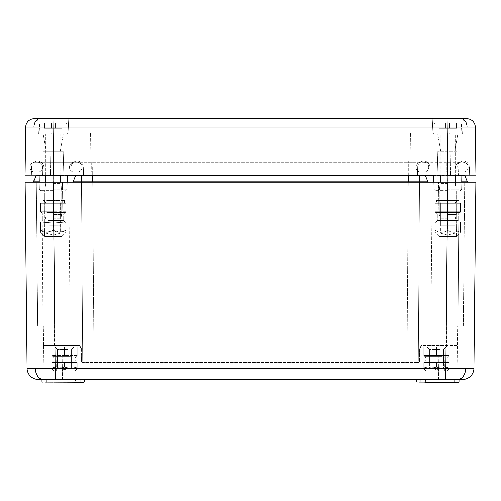 <?xml version="1.0" encoding="UTF-8"?>
<svg xmlns="http://www.w3.org/2000/svg" width="501" height="501" viewBox="0 0 501 501"><rect width="100%" height="100%" fill="white"/><g stroke="black" fill="none" stroke-linecap="round" stroke-linejoin="round"><path stroke-width="0.38" stroke-dasharray="2.5 1.88" d="M33.974 127.041A8.454 5.981 90 0 1 39.948 118.756L34.174 118.756A8.454 8.454 0 0 0 25.72 127.091L475.28 127.091A8.454 8.454 0 0 0 466.826 118.756L432.269 118.756L463.268 118.756L432.269 118.756L447.099 118.756L447.769 175.118L433.678 175.118L461.859 175.118L433.678 175.118L461.859 175.118L437.198 175.118L458.334 175.118L437.198 175.118L458.334 175.118L457.707 151.164L437.83 151.164L457.707 151.164L437.83 151.164L457.707 151.164L458.334 175.118M447.769 190.618L435.356 190.618L447.769 190.618M447.769 189.209L461.615 189.209L447.769 189.209M53.231 190.618L40.819 190.618L53.231 190.618M53.231 189.184L67.078 189.184L53.231 189.184M25.72 127.091L25.05 175.118L67.322 175.118L39.141 175.118L67.322 175.118L39.141 175.118L63.802 175.118L42.666 175.118L63.796 175.118L42.666 175.118L43.293 151.164L63.17 151.164L43.293 151.164L63.17 151.164L43.293 151.164L42.66 175.118M447.769 189.184L461.615 189.184L447.769 189.184M53.231 189.209L67.078 189.209L53.231 189.209M447.769 134.255L433.002 134.255L447.769 134.255M53.231 134.255L67.998 134.255L53.231 134.255M53.231 118.756L68.731 118.756L53.231 118.756M417.471 175.118L417.69 166.977L417.471 175.118L417.69 166.977L408.315 166.977L408.315 175.118L83.523 175.118L83.31 166.977L417.69 166.977A6.112 6.112 0 0 1 423.802 161.028A6.112 6.112 0 0 1 429.939 166.977A6.112 6.112 0 0 0 423.827 161.028A6.112 6.112 0 0 0 417.69 166.977L417.471 175.118L430.152 175.118L429.939 166.977A6.112 6.112 0 0 0 423.827 161.028A6.112 6.112 0 0 0 417.69 166.977L447.769 166.977L447.769 175.118L447.769 161.028L447.769 175.118L456.925 175.118L457.144 166.977L447.769 166.977L447.769 175.118L411.133 175.118L450.587 175.118L417.471 175.118L447.769 175.118L430.152 175.118L429.939 166.977A6.112 6.112 0 0 0 423.827 161.028A6.112 6.112 0 0 0 417.69 166.977L457.144 166.977A6.118 6.118 0 0 1 463.256 161.028A6.112 6.112 0 0 1 469.393 166.977L469.606 175.118L469.393 166.977L83.31 166.977A6.112 6.112 0 0 0 77.198 161.028A6.112 6.112 0 0 0 71.061 166.977L83.31 166.977A6.112 6.112 0 0 0 77.198 161.028L77.173 161.028A6.112 6.112 0 0 0 71.061 166.977L469.393 166.977A6.112 6.112 0 0 0 463.281 161.028L463.281 161.028A6.118 6.118 0 0 0 457.144 166.977L456.925 175.118L447.769 175.118L461.859 175.118L39.141 175.118L475.95 175.118L475.28 127.091M417.477 175.118L408.315 175.118L408.315 161.028L408.315 166.977L71.061 166.977A6.112 6.112 0 0 1 77.173 161.028A6.112 6.112 0 0 0 71.061 166.977L53.231 166.977L53.231 175.118L53.231 161.028L53.231 166.977L53.231 161.028L53.231 166.977L31.607 166.977A6.118 6.118 0 0 1 37.719 161.028A6.118 6.118 0 0 1 43.856 166.977L44.075 175.118L43.856 166.977L53.231 166.977L43.856 166.977A6.118 6.118 0 0 0 37.744 161.028L53.231 161.028L37.744 161.028A6.118 6.118 0 0 0 31.607 166.977L83.31 166.977A6.112 6.112 0 0 0 77.198 161.028A6.112 6.112 0 0 1 83.31 166.977L83.529 175.118L83.31 166.977L83.529 175.118L92.685 175.118L70.841 175.118L71.061 166.977L70.848 175.118L44.075 175.118L93.036 175.118L50.413 175.118L53.231 175.118L53.901 118.756M467.026 127.041A8.454 5.981 90 0 0 461.052 118.756L447.099 118.756M71.061 166.977L70.848 175.118L71.061 166.977M31.607 166.977L31.394 175.118L31.607 166.977M407.964 175.118L93.036 175.118L411.133 175.118L407.964 175.118L407.964 134.237L410.601 134.237L411.133 175.118L410.601 134.237A1.409 1.409 0 0 0 409.192 132.846L448.645 132.846L409.192 132.846A1.409 1.409 0 0 1 410.601 134.237A1.409 1.409 0 0 0 409.192 132.846A1.409 1.409 0 0 1 410.601 134.237L447.769 134.237L447.769 175.118L447.769 134.237L450.055 134.237L450.587 175.118L450.055 134.237L407.964 134.237L407.964 175.118M90.399 134.237L89.867 175.118L90.399 134.237A1.409 1.409 0 0 1 91.808 132.846L407.964 132.846L91.808 132.846A1.409 1.409 0 0 0 90.399 134.237A1.409 1.409 0 0 1 91.808 132.846A1.409 1.409 0 0 0 90.399 134.237L93.036 134.237L93.036 175.118L93.036 134.237L407.964 134.237L53.231 134.237L53.231 175.118L53.231 134.237L50.945 134.237L50.413 175.118L50.945 134.237A1.409 1.409 0 0 1 52.354 132.846A1.409 1.409 0 0 0 50.945 134.237L90.399 134.237M448.645 132.846A1.409 1.409 0 0 1 450.055 134.237A1.409 1.409 0 0 0 448.645 132.846M74.355 162.211L51.81 162.211L74.355 162.211A4.935 4.935 0 0 0 69.42 167.14A4.935 4.935 0 0 0 74.355 172.075L406.893 172.075L74.355 172.075A4.929 4.929 0 0 1 69.42 167.14A4.929 4.929 0 0 1 74.355 162.211A4.929 4.929 0 0 0 69.42 167.14A4.929 4.929 0 0 0 74.355 172.075A4.929 4.929 0 0 1 69.42 167.14A4.929 4.929 0 0 1 74.355 162.211M406.893 162.211L34.901 162.211L420.984 162.211L406.893 162.211L406.893 172.075L91.263 172.075L423.802 172.075L406.893 172.075L406.893 162.211M446.347 162.211L420.984 162.211L460.438 162.211L446.347 162.211L446.347 172.075L420.984 172.075L463.256 172.075L446.347 172.075L446.347 162.211M37.719 162.211L51.81 162.211L37.719 162.211A4.929 4.929 0 0 1 42.648 167.14A4.929 4.929 0 0 1 37.719 172.075A4.929 4.929 0 0 0 42.648 167.14A4.929 4.929 0 0 0 37.719 162.211M77.173 162.211A4.929 4.929 0 0 1 82.101 167.14A4.929 4.929 0 0 1 77.173 172.075A4.929 4.929 0 0 0 82.101 167.14A4.929 4.929 0 0 0 77.173 162.211A4.929 4.929 0 0 1 82.101 167.14A4.929 4.929 0 0 1 77.173 172.075A4.929 4.929 0 0 0 82.101 167.14A4.929 4.929 0 0 0 77.173 162.211M420.984 162.211A4.929 4.929 0 0 0 416.049 167.14A4.929 4.929 0 0 0 420.984 172.075A4.929 4.929 0 0 1 416.049 167.14A4.929 4.929 0 0 1 420.984 162.211A4.929 4.929 0 0 0 416.049 167.14A4.929 4.929 0 0 0 420.984 172.075A4.929 4.929 0 0 1 416.049 167.14A4.929 4.929 0 0 1 420.984 162.211M460.438 162.211A4.929 4.929 0 0 0 455.503 167.14A4.929 4.929 0 0 0 460.438 172.075A4.929 4.929 0 0 1 455.503 167.14A4.929 4.929 0 0 1 460.438 162.211M34.901 172.075A4.935 4.935 0 0 1 29.966 167.14A4.935 4.935 0 0 1 34.901 162.211A4.929 4.929 0 0 0 29.966 167.14A4.929 4.929 0 0 0 34.901 172.075M423.802 162.211A4.929 4.929 0 0 1 428.731 167.14A4.929 4.929 0 0 1 423.802 172.075A4.929 4.929 0 0 0 428.731 167.14A4.929 4.929 0 0 0 423.802 162.211A4.935 4.935 0 0 1 428.731 167.14A4.935 4.935 0 0 1 423.802 172.075A4.929 4.929 0 0 0 428.731 167.14A4.929 4.929 0 0 0 423.802 162.211M463.256 162.211A4.929 4.929 0 0 1 468.185 167.14A4.929 4.929 0 0 1 463.256 172.075A4.929 4.929 0 0 0 468.185 167.14A4.929 4.929 0 0 0 463.256 162.211M53.231 218.799L60.702 218.799L53.231 218.799M53.231 214.572L61.686 214.572L53.231 214.572M53.231 183.573L60.702 183.573L53.231 183.573M51.403 128.337L55.066 128.337L55.066 124.06L55.066 128.337L51.403 128.337L51.403 123.265L40.518 123.265L51.403 123.265L44.495 123.265L51.403 123.265L51.403 128.337L55.31 128.337L55.31 123.265L61.967 123.265L55.066 123.265L65.944 123.265L55.066 123.265L61.967 123.265L55.066 123.265L55.066 128.337L55.066 123.265L55.066 124.06L55.066 123.265L65.944 123.265L55.066 123.265L55.31 128.337L55.066 124.06L55.066 128.337L51.403 128.337L51.403 123.265L51.403 128.337L51.403 123.265L40.518 123.265L51.403 123.265L44.495 123.265L51.403 123.265L51.403 128.337L51.152 123.265L51.152 128.337L44.495 128.337L44.495 123.265L44.495 128.337L51.403 128.337M55.31 128.337L61.967 128.337L61.967 123.265L61.967 128.337L55.31 128.337L55.31 123.265L55.066 128.337L61.967 128.337L61.967 123.265L61.967 128.337L55.31 128.337M57.458 236.553L44.777 236.553L57.458 236.553M65.913 230.36L59.575 232.326L53.231 230.36C57.458 233.003 61.686 233.003 65.913 230.36C65.913 233.003 65.913 233.003 65.913 230.36C65.913 233.003 65.913 233.003 65.913 230.36L65.913 223.02L53.231 223.02L46.894 222.494L40.55 223.02L53.231 223.02L59.575 222.494L65.913 223.02L53.231 223.02L46.894 222.494L40.55 223.02L53.231 223.02L59.569 222.494L65.913 223.02L65.913 230.36L59.569 232.326L53.231 230.36C49.004 233.003 44.777 233.003 40.55 230.36L46.894 232.326L53.231 230.36L53.231 223.02L53.231 230.36C57.458 233.003 61.686 233.003 65.913 230.36C65.913 233.003 65.913 233.003 65.913 230.36C65.913 233.003 65.913 233.003 65.913 230.36L65.913 223.02L65.913 230.36M40.55 230.36C40.55 233.003 40.55 233.003 40.55 230.36C40.55 233.003 40.55 233.003 40.55 230.36L40.55 223.02L40.55 230.36L46.894 232.326L53.231 230.36C49.004 233.003 44.777 233.003 40.55 230.36C40.55 233.003 40.55 233.003 40.55 230.36C40.55 233.003 40.55 233.003 40.55 230.36L40.55 223.02L40.55 230.36M49.712 203.018L60.277 203.018L49.712 203.018M49.712 225.813L60.277 225.813L49.712 225.813M58.022 200.481L43.65 200.481L58.022 200.481M49.712 233.253L60.277 233.253L49.712 233.253M49.712 225.845L60.277 225.845L49.712 225.845M49.693 225.813L60.308 225.813L49.693 225.813M49.693 225.845L60.308 225.845L49.693 225.845M40.55 211.754L46.894 212.28L53.231 211.754L40.55 211.754L40.55 203.3L65.913 203.3L40.55 203.3L65.913 203.3L40.55 203.3L40.55 211.754L46.887 212.28L53.231 211.754L65.913 211.754L59.575 212.28L53.231 211.754L53.231 203.3L53.231 211.754L40.55 211.754L40.55 203.3L40.55 211.754M65.913 211.754L65.913 203.3L65.913 211.754L59.569 212.28L53.231 211.754L65.913 211.754L65.913 203.3L65.913 211.754M47.595 200.481L64.504 200.481L47.595 200.481M47.595 203.3L64.504 203.3L47.595 203.3M59.293 370.978L74.931 370.978L59.293 370.978M64.504 366.757L58.166 368.723L51.822 366.757C56.049 369.4 60.277 369.4 64.504 366.757L70.848 368.723L77.185 366.757C72.958 369.4 68.731 369.4 64.504 366.757L64.504 362.517L77.185 362.517L70.848 361.991L64.504 362.517L51.822 362.517L58.166 361.991L64.504 362.517L77.185 362.517L70.848 361.991L64.504 362.517L51.822 362.517L58.166 361.991L64.504 362.517L77.185 362.517L70.848 361.991L64.504 362.517L51.822 362.517L58.166 361.991L64.504 362.517L64.504 366.757L58.166 368.723L51.822 366.757C51.822 369.4 51.822 369.4 51.822 366.757C51.822 369.4 51.822 369.4 51.822 366.757L51.822 362.517L51.822 366.757C56.049 369.4 60.277 369.4 64.504 366.757L70.848 368.723L77.185 366.757C77.185 369.4 77.185 369.4 77.185 366.757C77.185 369.4 77.185 369.4 77.185 366.757L77.185 362.517L77.185 366.757C72.958 369.4 68.731 369.4 64.504 366.757L64.504 362.517L64.504 366.757L58.166 368.723L51.822 366.757C51.822 369.4 51.822 369.4 51.822 366.757C51.822 369.4 51.822 369.4 51.822 366.757L51.822 362.517L51.822 366.757C56.049 369.4 60.277 369.4 64.504 366.757L70.848 368.723L77.185 366.757C77.185 369.4 77.185 369.4 77.185 366.757C77.185 369.4 77.185 369.4 77.185 366.757L77.185 362.517L77.185 366.757C72.958 369.4 68.731 369.4 64.504 366.757L64.504 362.517L64.504 366.757M64.504 355.478L70.848 356.004L77.185 355.478L64.504 355.478L58.166 356.004L51.822 355.478L64.504 355.478L64.504 347.024L51.822 347.024L77.185 347.024L51.822 347.024L77.185 347.024L51.822 347.024L77.185 347.024L64.504 347.024L64.504 355.478L70.848 356.004L77.185 355.478L77.185 347.024L77.185 355.478L64.504 355.478L58.166 356.004L51.822 355.478L51.822 347.024L51.822 355.478L64.504 355.478L64.504 347.024L64.504 355.478L70.848 356.004L77.185 355.478L77.185 347.024L77.185 355.478L64.504 355.478L58.166 356.004L51.822 355.478L51.822 347.024L51.822 355.478L64.504 355.478L64.504 347.024L64.504 355.478M68.03 349.56L57.458 349.56L68.03 349.56M59.713 347.024L74.085 347.024L59.713 347.024M68.03 367.678L57.458 367.678L68.03 367.678M436.089 222.225L437.342 220.59L458.196 220.59L437.342 220.59L458.196 220.59L437.342 220.59L437.342 214.184L436.089 212.549L435.087 212.28L435.087 211.754L435.087 212.28L435.087 211.754L447.769 211.754L435.087 211.754L435.087 203.293L460.45 203.293L435.087 203.293L460.45 203.293L435.087 203.293L435.087 212.28L459.448 212.549L436.089 212.549L459.448 212.549L436.089 212.549L437.342 214.184L437.342 220.59L436.089 222.225L435.087 222.494L435.087 223.02L435.087 222.494L435.087 223.02L447.769 223.02L435.087 223.02L435.087 222.494L436.089 222.225L459.448 222.225L436.089 222.225M456.223 236.547L439.314 236.547L456.223 236.547L460.45 232.32L460.45 230.36C456.223 233.003 451.996 233.003 447.769 230.36C451.996 233.003 456.223 233.003 460.45 230.36L460.45 223.02L447.769 223.02L460.45 223.02L460.45 222.494L460.45 223.02L435.087 223.02L460.45 223.02L460.45 222.494L460.45 232.32L456.223 236.547L439.314 236.547L456.223 236.547M435.087 230.36C439.314 233.003 443.542 233.003 447.769 230.36C443.542 233.003 439.314 233.003 435.087 230.36L435.087 223.02L435.087 230.36C439.314 233.003 443.542 233.003 447.769 230.36L447.769 223.02L447.769 230.36C451.996 233.003 456.223 233.003 460.45 230.36C456.223 233.003 451.996 233.003 447.769 230.36C443.542 233.003 439.314 233.003 435.087 230.36L435.087 223.02L435.087 230.36M440.723 203.011L454.814 203.011L440.723 203.011L440.723 225.813L454.814 225.813L440.723 225.813L454.814 225.838L440.723 225.838L440.723 233.253L454.814 233.253L440.723 233.253L454.814 233.253L440.723 233.253L447.769 235.138L440.723 233.253L440.723 225.838L454.814 225.813L440.723 225.838L440.723 203.011L454.814 203.011L457.35 200.475L438.187 200.475L457.35 200.475L438.187 200.475L457.35 200.475L454.814 203.011L440.723 203.011L438.187 200.475L440.723 203.011M440.692 225.813L454.839 225.813L440.692 225.838M460.45 211.754L447.769 211.754L460.45 211.754L460.45 212.28L460.45 203.293L460.45 211.754L447.769 211.754L447.769 203.293L447.769 211.754L435.087 211.754L460.45 211.754L460.45 212.28L460.45 203.293L460.45 211.754M436.496 200.475L459.041 200.475L436.496 200.475L436.496 203.293L459.041 203.293L436.496 203.293L459.041 203.293L436.496 203.293L436.496 200.475L459.041 200.475L436.496 200.475M76.158 175.118L464.295 175.112L76.158 175.112A0.564 0.564 0 0 0 75.632 175.469L433.684 175.469M39.26 181.807L73.071 181.807L33.617 181.807L36.178 175.469L36.705 175.112L53.231 175.112L36.705 175.112A0.564 0.564 0 0 0 36.247 175.35M92.685 182.157L428.449 182.157L92.685 182.157L92.685 175.112L41.401 175.112L408.309 175.112L92.691 175.112L92.691 175.676L81.419 175.676L82.709 361.121L81.419 175.676L53.238 175.676L81.419 175.676L82.709 361.121L81.463 361.121L82.709 361.121L81.419 175.676L92.691 175.676L93.981 361.121L82.709 361.121L418.291 361.121L419.581 175.676L418.291 361.121L419.581 175.676L418.291 361.121L419.537 361.121L407.019 361.121L408.309 175.676L447.762 175.676L92.691 175.676L408.309 175.676L407.019 361.121L93.981 361.121L92.691 175.112M44.069 182.157L62.387 182.157L44.069 182.157L44.545 236.547L61.917 236.547L44.545 236.547L61.917 236.547L44.545 236.547L44.075 182.157L62.393 182.157L36.322 182.157L70.14 182.157L36.322 182.157L70.14 182.157L36.322 182.157L37.7 325.882L68.762 325.882L37.7 325.882L68.762 325.882L37.7 325.882L36.322 182.157M425.368 175.469L427.929 181.807L428.449 182.157A0.564 0.564 90 0 1 427.929 181.807A0.564 0.564 -22 0 0 428.449 182.157A0.564 0.564 0 0 1 427.929 181.807L447.769 181.807L447.769 182.157L428.449 182.157L447.769 182.157L430.86 182.157L432.238 325.882L430.86 182.157L464.677 182.157L463.3 325.882L432.238 325.882L463.3 325.882L432.238 325.882L463.3 325.882L464.677 182.157L430.86 182.157L467.903 182.157A0.564 0.564 90 0 1 467.383 181.807L464.822 175.469L467.383 181.807L427.929 181.807L425.368 175.469A0.564 0.564 0 0 0 424.842 175.112A0.564 0.564 90 0 1 425.368 175.469L427.929 181.807L425.368 175.469L424.842 175.118M417.815 379.426L425.499 379.426L416.494 379.426L420.997 379.426L416.494 379.426L417.095 382.244L458.716 382.244M458.997 381.969L416.813 381.969L418.053 381.975L416.813 381.969L416.776 379.708M420.038 381.969L418.178 381.975L420.997 382.244M41.965 379.708L46.192 379.708L46.23 381.969L42.284 382.244L83.905 382.244L75.82 381.969L75.783 379.708L84.506 379.426L83.905 382.244L84.187 381.969L82.947 381.975L84.187 381.969L84.506 379.426L80.003 379.426L84.506 379.426M80.962 381.969L82.822 381.975L80.003 382.244M75.501 379.426L75.82 381.969L75.501 379.426L76.822 379.426L43.199 379.702M76.822 379.426L46.192 379.426L77.016 379.702M44.069 379.426L43.368 325.882L44.069 379.426L75.783 379.708L46.192 379.426M83.185 379.426L79.997 379.426L82.991 379.702M55.254 379.426L55.254 368.273L27.073 368.273A11.272 11.272 0 0 0 38.345 379.426L459.317 379.426L425.499 379.426L457.995 379.426L438.607 379.426L456.931 379.426L438.607 379.426L456.931 379.426L457.632 325.882L456.931 379.426M418.203 379.702L425.217 379.708L424.898 382.244L425.217 379.708L454.808 379.426L421.003 379.426L459.035 379.708M457.995 379.426L459.317 379.426L457.801 379.702M420.997 381.969L420.734 379.708M465.673 368.323A11.272 7.972 90 0 1 457.701 379.426L462.655 379.426A11.272 11.272 0 0 0 473.927 368.273L55.254 368.273L53.306 182.157L447.694 182.157L445.746 379.426M436.496 370.972L428.249 370.972L436.496 370.972M436.496 347.018L423.815 347.018L449.178 347.018L423.815 347.018L449.178 347.018L423.815 347.018L449.178 347.018L436.496 347.018L436.496 355.478L442.834 356.004L449.178 355.478L436.496 355.478L430.152 356.004L423.815 355.478L436.496 355.478L436.496 347.018L436.496 355.478L442.834 356.004L449.178 355.478L449.178 347.018L449.178 355.478L436.496 355.478L430.152 356.004L423.815 355.478L423.815 347.018L423.815 355.478L436.496 355.478L436.496 347.018L436.496 355.478L442.834 356.004L449.178 355.478L449.178 347.018L449.178 355.478L436.496 355.478L430.152 356.004L423.815 355.478L423.815 347.018L423.815 355.478L436.496 355.478L436.496 347.018M64.504 370.972L72.751 370.972L64.504 370.972M64.504 347.018L72.958 347.018L64.504 347.018M447.769 236.547L456.455 236.547L447.769 236.547M416.882 362.517L82.809 362.517L416.882 362.517A1.409 1.409 0 0 0 418.291 361.121A1.409 1.409 0 0 1 416.882 362.517A1.409 1.409 0 0 0 418.291 361.121A1.409 1.409 0 0 1 416.882 362.517M81.35 348.42C80.918 346.404 80.022 345.471 78.67 345.627L54.421 345.621L78.67 345.627C80.022 345.471 80.918 346.404 81.35 348.42L81.4 361.121L81.287 348.42L79.878 347.018L54.421 347.018L79.878 347.018A1.409 1.215 -90 0 1 78.67 345.627A1.409 1.215 -90 0 0 79.878 347.018L81.35 348.42M461.853 175.469L408.309 175.112L459.599 175.112L447.762 175.112L447.762 175.676L459.035 175.676L457.851 345.621L459.035 175.676L447.762 175.676L446.579 345.621L422.33 345.627C420.978 345.471 420.082 346.404 419.65 348.42C420.082 346.404 420.978 345.471 422.33 345.627L457.851 345.621L446.579 345.621L447.762 175.112L464.295 175.112A0.564 0.564 -90 0 1 464.753 175.35M43.149 345.621L41.965 175.676L43.149 345.621L54.421 345.621L43.149 345.621A1.409 1.409 0 0 0 44.558 347.018L54.421 347.018L44.558 347.018A1.409 1.409 0 0 1 43.149 345.621M41.965 175.676L53.238 175.676L41.965 175.676A0.564 0.564 0 0 0 41.401 175.112A0.564 0.564 0 0 1 41.965 175.676M473.927 368.273L475.875 182.157L447.694 182.157M53.306 182.157L25.125 182.157M67.316 175.469L53.231 175.469L53.231 182.157L72.551 182.157L53.231 182.157L53.231 175.469L75.632 175.469L73.071 181.807L75.632 175.469L76.158 175.112A0.564 0.564 -90 0 0 75.632 175.469L73.071 181.807L75.632 175.469M419.6 361.121L419.713 348.42L419.6 361.121A1.409 1.409 0 0 1 418.191 362.517A1.409 1.346 -90 0 0 419.537 361.121L419.65 348.42L419.537 361.121A1.409 1.346 -90 0 1 418.191 362.517A1.409 1.409 0 0 0 419.6 361.121L419.6 361.121M446.579 347.018L421.122 347.018L446.579 347.018L446.579 345.621L446.579 347.018M454.77 382.244L421.04 382.244L454.77 382.244L454.808 379.708L454.77 381.969L421.04 381.969L454.77 382.244L454.808 379.708L425.499 379.426M424.898 382.244L425.217 379.708L454.808 379.426M420.796 379.708L421.04 381.969L421.003 379.426M46.23 382.244L79.96 382.244L79.997 379.708L80.003 381.969M43.243 381.975L42.003 381.969M82.809 362.517A1.409 1.409 0 0 1 81.4 361.121L81.4 361.121A1.409 1.409 0 0 0 82.809 362.517A1.409 1.346 -90 0 1 81.463 361.121A1.409 1.346 -90 0 0 82.809 362.517M82.709 361.121A1.409 1.409 0 0 0 84.118 362.517A1.409 1.409 0 0 1 82.709 361.121A1.409 1.409 0 0 0 84.118 362.517A1.409 1.409 0 0 1 82.709 361.121M419.713 348.42L421.122 347.018A1.409 1.215 90 0 0 422.33 345.627A1.409 1.215 -90 0 1 421.122 347.018L419.713 348.42L419.863 347.794M457.851 345.621A1.409 1.409 0 0 1 456.442 347.018A1.409 1.409 0 0 0 457.851 345.621M427.929 181.807L73.071 181.807A0.564 0.564 -34 0 1 72.551 182.157A0.564 0.564 22 0 0 73.071 181.807A0.564 0.564 -34 0 1 72.576 182.157M33.617 181.807A0.564 0.564 -34 0 1 33.097 182.157L33.617 181.807L33.097 182.157L33.617 181.807L33.097 182.157L33.617 181.807L33.097 182.157L33.617 181.807L36.178 175.469L53.231 175.469L39.147 175.469M425.299 175.35A0.564 0.564 -105.4 0 0 424.898 175.118M81.419 175.676A0.564 0.564 0 0 0 80.855 175.112A0.564 0.564 0 0 1 81.419 175.676A0.564 0.564 0 0 0 80.855 175.112A0.564 0.564 0 0 1 81.419 175.676M420.145 175.112A0.564 0.564 0 0 0 419.581 175.676A0.564 0.564 0 0 1 420.145 175.112A0.564 0.564 0 0 0 419.581 175.676A0.564 0.564 0 0 1 420.145 175.112M459.599 175.112A0.564 0.564 0 0 0 459.035 175.676A0.564 0.564 0 0 1 459.599 175.112M49.705 203.018L60.277 203.018L49.705 203.018M53.231 230.36L53.231 223.02L53.231 230.36M53.231 211.754L53.231 203.3L53.231 211.754M431.28 370.972L446.923 370.972L431.28 370.972M436.496 366.757L430.152 368.717L423.815 366.757C428.042 369.4 432.269 369.4 436.496 366.757L442.834 368.717L449.178 366.757C444.951 369.4 440.723 369.4 436.496 366.757L436.496 362.517L449.178 362.517L442.834 361.991L436.496 362.517L423.815 362.517L430.152 361.991L436.496 362.517L449.178 362.517L442.834 361.991L436.496 362.517L423.815 362.517L430.152 361.991L436.496 362.517L449.178 362.517L442.834 361.991L436.496 362.517L423.815 362.517L430.152 361.991L436.496 362.517L436.496 366.757L430.152 368.717L423.815 366.757C423.815 369.4 423.815 369.4 423.815 366.757C423.815 369.4 423.815 369.4 423.815 366.757L423.815 362.517L423.815 366.757C428.042 369.4 432.269 369.4 436.496 366.757L442.834 368.717L449.178 366.757C449.178 369.4 449.178 369.4 449.178 366.757C449.178 369.4 449.178 369.4 449.178 366.757L449.178 362.517L449.178 366.757C444.951 369.4 440.723 369.4 436.496 366.757L436.496 362.517L436.496 366.757L430.152 368.717L423.815 366.757C423.815 369.4 423.815 369.4 423.815 366.757C423.815 369.4 423.815 369.4 423.815 366.757L423.815 362.517L423.815 366.757C428.042 369.4 432.269 369.4 436.496 366.757L442.834 368.717L449.178 366.757C449.178 369.4 449.178 369.4 449.178 366.757C449.178 369.4 449.178 369.4 449.178 366.757L449.178 362.517L449.178 366.757C444.951 369.4 440.723 369.4 436.496 366.757L436.496 362.517L436.496 366.757M440.016 349.554L429.451 349.554L440.016 349.554M440.016 363.901L429.451 363.901L440.016 363.926M431.705 347.018L446.078 347.018L431.705 347.018M440.016 367.678L429.451 367.678L440.016 367.678M440.035 363.901L429.42 363.901L440.035 363.926M449.178 366.757C449.178 369.4 449.178 369.4 449.178 366.757C449.178 369.4 449.178 369.4 449.178 366.757L449.178 362.517L449.178 366.757M423.815 366.757C423.815 369.4 423.815 369.4 423.815 366.757C423.815 369.4 423.815 369.4 423.815 366.757L423.815 362.517L423.815 366.757M423.815 355.478L423.815 347.018L423.815 355.478M449.178 355.478L449.178 347.018L449.178 355.478M77.185 366.757C77.185 369.4 77.185 369.4 77.185 366.757C77.185 369.4 77.185 369.4 77.185 366.757L77.185 362.517L77.185 366.757M51.822 366.757C51.822 369.4 51.822 369.4 51.822 366.757C51.822 369.4 51.822 369.4 51.822 366.757L51.822 362.517L51.822 366.757M51.822 355.478L51.822 347.024L51.822 355.478M77.185 355.478L77.185 347.024L77.185 355.478M447.769 230.36L447.769 223.02L447.769 230.36M460.45 230.36L460.45 223.02L460.45 230.36M447.769 211.754L447.769 203.293L447.769 211.754M435.087 211.754L435.087 203.293L435.087 211.754M51.152 128.337L51.152 123.265L51.152 128.337L44.495 128.337L44.495 123.265L44.495 128.337L51.152 128.337M55.066 123.265L55.066 128.337L55.066 123.265M51.403 123.265L51.403 124.06L51.403 123.265M447.769 218.799L440.298 218.799L447.769 218.799M447.769 214.572L456.223 214.572L447.769 214.572M447.769 183.573L440.298 183.573L447.769 183.573M445.934 128.337L449.597 128.337L449.597 124.06L449.597 128.337L445.934 128.337L445.934 123.265L435.056 123.265L445.934 123.265L439.033 123.265L445.934 123.265L445.934 128.337L449.848 128.337L449.848 123.265L456.505 123.265L449.597 123.265L460.482 123.265L449.597 123.265L456.505 123.265L449.597 123.265L449.597 128.337L449.597 123.265L449.597 124.06L449.597 123.265L460.482 123.265L449.597 123.265L449.848 128.337L449.597 124.06L449.597 128.337L445.934 128.337L445.934 123.265L445.934 128.337L445.934 123.265L435.056 123.265L445.934 123.265L439.033 123.265L445.934 123.265L445.934 128.337L445.69 123.265L445.69 128.337L439.033 128.337L439.033 123.265L439.033 128.337L445.934 128.337M449.848 128.337L456.505 128.337L456.505 123.265L456.505 128.337L449.848 128.337L449.848 123.265L449.597 128.337L456.505 128.337L456.505 123.265L456.505 128.337L449.848 128.337M445.69 128.337L445.69 123.265L445.69 128.337L439.033 128.337L439.033 123.265L439.033 128.337L445.69 128.337M449.597 123.265L449.597 128.337L449.597 123.265M445.934 123.265L445.934 124.06L445.934 123.265M92.685 166.977L92.685 175.118L92.685 166.977M408.315 166.977L408.315 161.028L408.315 166.977M447.769 134.237L447.769 132.846L447.769 134.237M407.964 134.237L407.964 132.846L407.964 134.237M93.036 134.237L93.036 132.846L93.036 134.237M53.231 134.237L53.231 132.846L53.231 134.237M51.81 162.211L51.81 172.075L51.81 162.211M91.263 162.211L91.263 172.075L91.263 162.211M55.066 124.06L66.79 124.06L55.066 124.06M51.403 124.06L39.673 124.06L51.403 124.06M47.388 222.225L64.911 222.225L47.388 222.225M48.021 220.59L63.658 220.59L48.021 220.59M48.021 214.184L63.658 214.184L48.021 214.184M47.388 212.549L64.911 212.549L47.388 212.549M69.72 357.908L54.077 357.908L69.72 357.908M70.347 356.274L52.824 356.274L70.347 356.274M70.347 361.722L52.824 361.722L70.347 361.722M69.72 360.087L54.077 360.087L69.72 360.087M437.342 214.184L458.196 214.184L437.342 214.184M53.231 175.112L53.238 175.676L53.238 175.112M447.769 182.157L447.769 181.807L461.74 181.807M79.997 379.426L79.96 382.244M43.299 379.426A11.272 7.972 90 0 1 35.327 368.323M447.769 175.112L447.769 181.807L447.769 175.469L464.822 175.469L464.295 175.112M54.421 345.621L53.238 175.676L54.421 345.621M408.315 182.157L408.309 175.112M46.23 381.969L46.192 379.708L46.23 381.969M93.981 361.121L93.981 362.517L93.981 361.121M407.019 361.121L407.019 362.517L407.019 361.121M48.015 220.59L63.658 220.59L48.015 220.59M48.015 214.184L63.658 214.184L48.015 214.184M441.707 357.908L426.069 357.908L441.707 357.908M442.339 356.274L424.817 356.274L442.339 356.274M442.339 361.722L424.817 361.722L442.339 361.722M441.707 360.087L426.069 360.087L441.707 360.087M449.597 124.06L461.327 124.06L449.597 124.06M445.934 124.06L434.21 124.06L445.934 124.06M461.734 182.157L461.615 189.184L460.181 190.618L461.615 189.209L461.859 175.118M433.803 182.157L433.922 189.184L435.356 190.618L433.922 189.209L433.678 175.118M67.197 182.157L67.078 189.209L65.618 190.618L67.078 189.184L67.322 175.118M39.266 182.157L39.385 189.209L40.844 190.618L39.385 189.184L39.141 175.118M454.814 151.164L457.77 134.255L454.814 151.164M440.723 151.164L437.761 134.255L440.723 151.164M437.83 151.164L437.198 175.118L437.83 151.164M462.536 134.255L463.268 118.756L462.536 134.255M433.002 134.255L432.269 118.756L433.002 134.255M60.277 151.164L63.239 134.255L60.277 151.164M46.186 151.164L43.23 134.255L46.186 151.164M63.796 175.118L63.17 151.164L63.802 175.118M67.998 134.255L68.731 118.756L67.998 134.255M38.464 134.255L37.732 118.756L38.464 134.255M60.702 175.118L60.702 134.255L60.702 183.573L61.686 190.618L61.686 214.572L60.702 218.799L61.686 214.572L61.686 190.618L60.702 182.157M45.766 175.118L45.766 134.255L45.766 183.573L44.777 190.618L44.777 214.572L45.766 218.799L44.777 214.572L44.777 190.618L45.766 182.157M39.673 124.06L39.141 134.255L39.673 124.06L40.518 123.265L39.673 124.06M66.79 124.06L67.322 134.255L66.79 124.06L65.944 123.265L66.79 124.06M41.552 222.225L42.804 220.59L42.804 214.184L41.552 212.549L40.55 212.28L41.552 212.549L42.804 214.184L42.804 220.59L41.552 222.225L40.55 222.494L41.552 222.225M64.911 222.225L63.658 220.59L63.658 214.184L64.911 212.549L65.913 212.28L64.911 212.549L63.658 214.184L63.658 220.59L64.911 222.225L65.913 222.494L64.911 222.225M61.686 236.553L65.913 232.326L61.686 236.553M44.777 236.553L40.55 232.326L44.777 236.553M46.186 203.018L46.186 225.813L46.186 203.018L43.65 200.481L46.186 203.018M60.277 203.018L60.277 225.813L60.277 203.018L62.813 200.481L60.277 203.018M53.231 235.144L60.277 233.253L60.277 225.845L60.277 233.253L53.231 235.144L46.186 233.253L46.186 225.845L46.186 233.253L53.231 235.144M41.959 200.481L41.959 203.3L41.959 200.481M64.504 200.481L64.504 203.3L64.504 200.481M51.822 361.991L52.824 361.722L54.077 360.087L54.077 357.908L52.824 356.274L54.077 357.908L54.077 360.087L52.824 361.722L51.822 361.991L52.824 361.722L54.077 360.087L54.077 357.908L52.824 356.274L51.822 356.004M77.185 361.991L76.183 361.722L74.931 360.087L74.931 357.908L76.183 356.274L74.931 357.908L74.931 360.087L76.183 361.722L77.185 361.991L76.183 361.722L74.931 360.087L74.931 357.908L76.183 356.274L77.185 356.004M74.931 370.978L77.185 368.723M54.077 370.978L51.822 368.723M54.922 347.024L57.458 349.56L57.458 363.901L57.458 349.56L54.922 347.024L57.458 349.56L57.458 363.901M74.085 347.024L71.549 349.56L71.549 363.901L71.549 349.56L74.085 347.024L71.549 349.56L71.549 363.901M57.458 363.933L57.458 367.678L64.504 369.569L71.549 367.678L71.549 363.933L71.549 367.678L64.504 369.569L57.458 367.678L57.458 363.933L57.458 367.678L64.504 369.569L71.549 367.678L71.549 363.933M459.448 222.225L458.196 220.59L458.196 214.184L459.448 212.549L460.45 212.28L459.448 212.549L458.196 214.184L458.196 220.59L459.448 222.225L460.45 222.494L459.448 222.225M439.314 236.547L435.087 232.32L439.314 236.547M454.814 203.011L454.814 233.253L447.769 235.138L454.814 233.253L454.814 203.011M459.041 200.475L459.041 203.293L459.041 200.475M444.744 370.972L444.951 347.018M428.249 370.972L428.042 347.018M72.751 370.972L72.958 347.018M56.256 370.972L56.049 347.018M438.607 379.426L437.905 325.882L438.607 379.426M62.393 379.426L63.095 325.882L62.393 379.426M68.762 325.882L70.14 182.157L68.762 325.882M456.455 236.547L456.925 182.157L456.455 236.547M439.083 236.547L438.607 182.157L439.083 236.547M62.387 182.157L61.917 236.547L62.393 182.157M73.071 181.807L72.551 182.157M467.383 181.807L467.903 182.157M423.815 361.991L424.817 361.722L426.069 360.087L426.069 357.908L424.817 356.274L426.069 357.908L426.069 360.087L424.817 361.722L423.815 361.991L424.817 361.722L426.069 360.087L426.069 357.908L424.817 356.274L423.815 356.004M449.178 361.991L448.176 361.722L446.923 360.087L446.923 357.908L448.176 356.274L446.923 357.908L446.923 360.087L448.176 361.722L449.178 361.991L448.176 361.722L446.923 360.087L446.923 357.908L448.176 356.274L449.178 356.004M446.923 370.972L449.178 368.717M426.069 370.972L423.815 368.717M426.915 347.018L429.451 349.554L429.451 363.901L429.451 349.554L426.915 347.018L429.451 349.554L429.451 367.678L436.496 369.563L443.542 367.678L443.542 363.926L443.542 367.678L436.496 369.563L429.451 367.678L429.451 363.926L429.451 367.678L436.496 369.563L443.542 367.678L443.542 349.554L446.078 347.018L443.542 349.554L443.542 363.901L443.542 349.554L446.078 347.018M455.234 182.157L456.223 190.618L456.223 214.572L455.234 218.799L456.223 214.572L456.223 190.618L455.234 183.573L455.234 134.255L455.234 175.118M440.298 182.157L439.314 190.618L439.314 214.572L440.298 218.799L439.314 214.572L439.314 190.618L440.298 183.573L440.298 134.255L440.298 175.118M434.21 124.06L433.678 134.255L434.21 124.06L435.056 123.265L434.21 124.06M461.327 124.06L461.859 134.255L461.327 124.06L460.482 123.265L461.327 124.06"/><path stroke-width="0.75" d="M475.28 127.091L25.72 127.091A8.454 8.454 0 0 1 34.174 118.756L466.826 118.756A8.454 8.454 0 0 1 475.28 127.091L475.95 175.118L447.769 175.118L447.099 118.756M458.334 175.118L25.05 175.118L25.72 127.091M33.974 127.041A8.454 5.981 -90 0 1 39.948 118.756L461.052 118.756A8.454 5.981 -90 0 1 467.026 127.041M42.666 175.118L53.231 175.118L53.901 118.756M461.859 175.118L469.606 175.118L461.859 175.118L461.734 182.157M39.141 175.118L31.394 175.118L39.141 175.118L39.266 182.157M72.576 182.157A0.564 0.564 -34 0 1 72.551 182.157A0.564 0.564 0 0 0 73.071 181.807L75.632 175.469A0.564 0.564 146 0 1 76.158 175.118M408.315 182.157L408.315 181.807L427.929 181.807L428.449 182.157A0.564 0.564 0 0 1 427.929 181.807L425.368 175.469A0.564 0.564 0 0 0 424.842 175.112L425.368 175.469A0.564 0.564 -105.4 0 0 425.299 175.35M36.705 175.112A0.564 0.564 -90 0 0 36.178 175.469L36.705 175.112L36.178 175.469L33.617 181.807A0.564 0.564 22 0 1 33.097 182.157L36.322 182.157L33.097 182.157L36.705 175.112M461.74 181.807L467.383 181.807L467.903 182.157A0.564 0.564 0 0 1 467.383 181.807L464.822 175.469A0.564 0.564 0 0 0 464.295 175.112L464.822 175.469A0.564 0.564 -90 0 0 464.753 175.35M461.853 175.469L464.822 175.469L467.383 181.807L467.903 182.157L447.769 182.157M458.716 382.244L424.898 382.244M425.499 379.426L425.18 381.969L458.997 381.969A242.259 4.227 91 0 0 459.035 379.708L416.776 379.708L416.813 381.969L416.776 379.708M420.997 379.426L420.997 382.244M420.997 381.969L420.038 381.969M84.506 379.426L83.905 382.244L42.003 381.969L80.962 381.969M79.96 382.244L76.102 382.244L75.501 379.426M80.003 382.244L84.187 381.969L84.224 379.708L80.204 379.708M42.003 381.969A242.259 4.227 -91 0 1 41.965 379.708L41.683 379.426L41.965 379.708A242.352 4.233 89 0 0 42.003 381.969L43.243 381.975M80.266 379.708L41.965 379.708M43.199 379.702L43.005 379.426L44.069 379.426M420.734 379.708L417.815 379.426M456.931 379.426L38.345 379.426A11.272 11.272 0 0 1 27.073 368.273L473.927 368.273A11.272 11.272 0 0 1 462.655 379.426L457.701 379.426A11.272 7.972 -90 0 0 465.673 368.323M36.322 182.157L44.075 182.157M25.125 182.157L27.073 368.273L25.125 182.157L53.306 182.157L55.254 379.426M445.746 379.426L447.694 182.157L53.306 182.157M447.694 182.157L475.875 182.157L473.927 368.273M433.684 175.469L408.315 175.469L408.315 175.112M75.701 175.35A0.564 0.564 0 0 0 75.632 175.469L67.316 175.469M459.035 379.708A242.259 4.227 -89 0 1 458.997 381.969M457.97 379.702L458.979 379.708L457.97 379.702M418.203 379.702L420.796 379.708M80.003 381.969L80.003 379.432M36.247 175.35A0.564 0.564 0 0 0 36.178 175.469L39.147 175.469M92.685 182.157L92.685 175.469L75.632 175.469L76.158 175.112A0.564 0.564 0 0 0 75.933 175.162M75.632 175.469L73.071 181.807L408.315 181.807L408.315 175.469L92.685 175.469L92.685 175.112M33.617 181.807L33.097 182.157L33.617 181.807L33.097 182.157L33.617 181.807L33.097 182.157L33.617 181.807L33.097 182.157L33.617 181.807L39.26 181.807M454.808 379.426L454.77 382.244M46.192 379.426L46.23 382.244M43.299 379.426A11.272 7.972 -90 0 1 35.327 368.323M425.217 379.708L421.003 379.708L425.217 379.708M79.997 379.708L75.783 379.708L79.997 379.708M433.803 182.157L433.678 175.118M67.197 182.157L67.322 175.118M60.702 182.157L60.702 175.118M45.766 182.157L45.766 175.118M73.071 181.807L72.551 182.157M425.368 175.469L427.929 181.807M464.822 175.469L464.295 175.112M455.234 182.157L455.234 175.118M440.298 182.157L440.298 175.118"/></g></svg>
